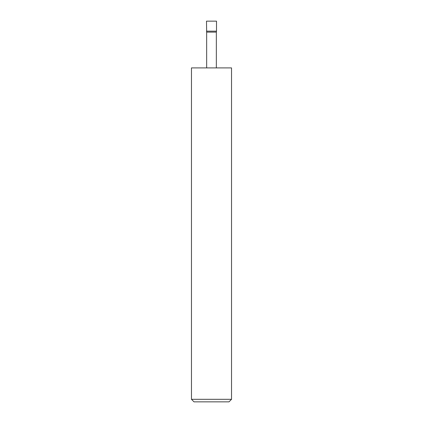 <?xml version="1.0" encoding="UTF-8"?>
<svg xmlns="http://www.w3.org/2000/svg" width="423" height="423" viewBox="0 0 423 423"><rect width="100%" height="100%" fill="white"/><g stroke="black" fill="none" stroke-linecap="round" stroke-linejoin="round"><path stroke-width="0.63" d="M206.493 31.17L216.507 31.17L216.507 21.15L206.493 21.15L206.657 32.111L216.343 32.111L216.507 31.17M216.343 67.902L216.343 32.111M206.657 67.902L206.657 32.111M231.534 399.307L228.991 401.85L194.009 401.85L191.466 399.307L231.534 399.307L231.534 67.902L191.466 67.902L191.466 399.307"/></g></svg>
